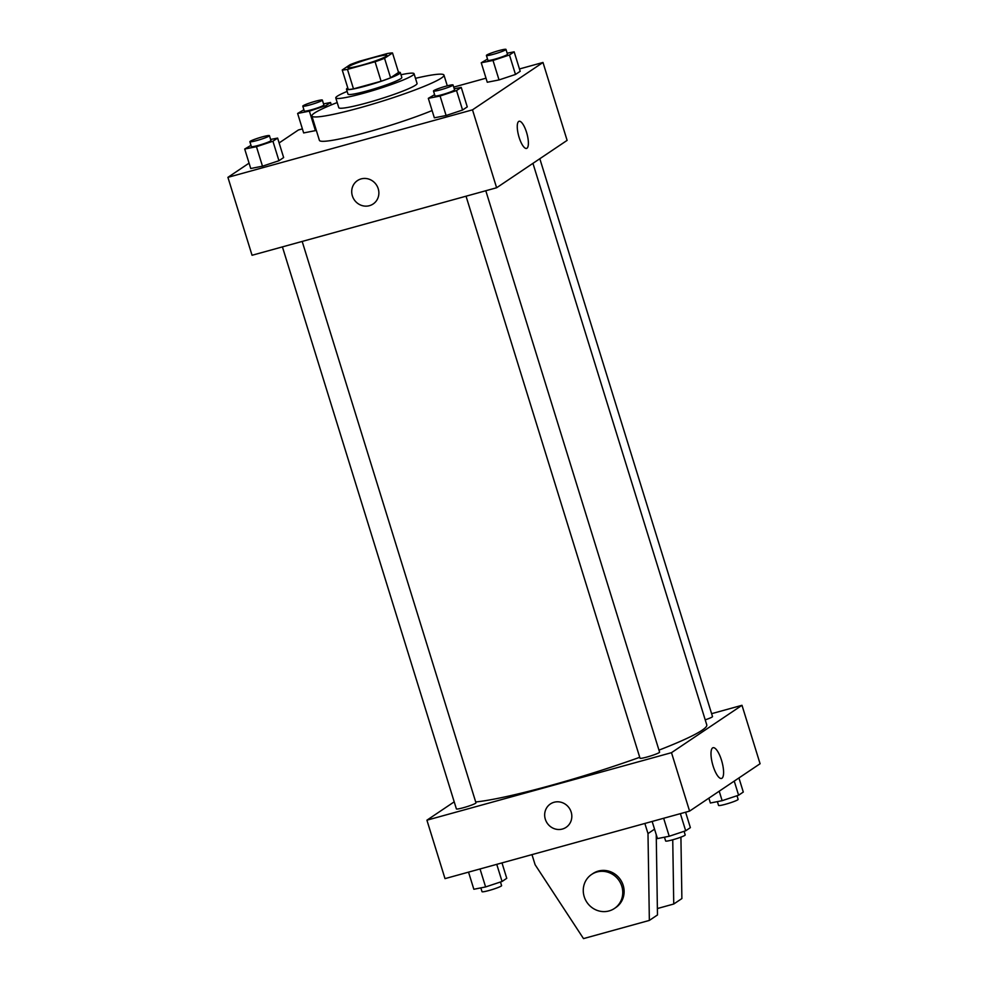 <?xml version="1.0" encoding="UTF-8"?>
<svg xmlns="http://www.w3.org/2000/svg" width="988" height="988" viewBox="0 0 988 988"><rect width="100%" height="100%" fill="white"/><g stroke="black" fill="none" stroke-linecap="round" stroke-linejoin="round"><path stroke-width="1.48" d="M372.797 57.823A20.489 1.976 162.8 0 1 386.938 55.414A20.489 1.976 162.8 0 1 367.956 63.355A20.489 1.976 162.8 0 1 347.801 67.53A20.489 1.976 162.8 0 1 372.797 57.823M350.184 64.64L342.231 69.987A27.516 2.643 162.8 0 0 347.467 69.382L375.07 61.762A27.516 2.643 162.8 0 0 384.554 58.304L392.508 52.957A27.516 2.643 162.8 0 0 387.271 53.562L359.669 61.182A27.516 2.643 162.8 0 0 350.184 64.64M384.554 58.304L390.593 77.78L398.547 72.433L392.508 52.957M390.593 77.78A27.516 2.643 162.8 0 1 381.096 81.238L375.07 61.762M342.231 69.987L348.258 89.463A27.516 2.643 162.8 0 0 353.494 88.858L381.096 81.238M347.776 87.92A28.17 2.717 -17.2 0 0 346.492 89.278A28.17 2.717 -17.2 0 0 370.031 84.795A28.17 2.717 -17.2 0 0 399.263 73.804A28.17 2.717 -17.2 0 0 400.313 72.618A28.17 2.717 -17.2 0 0 398.485 72.235M400.313 72.618L401.82 77.484A28.17 2.717 162.8 0 1 400.77 78.682A28.17 2.717 162.8 0 1 371.537 89.661A28.17 2.717 162.8 0 1 347.998 94.144L346.492 89.278M353.494 88.858L347.467 69.382M347.146 91.415A40.977 3.94 -17.2 0 0 335.772 97.936A40.977 3.94 -17.2 0 0 370.006 91.415A40.977 3.94 -17.2 0 0 412.539 75.434A40.977 3.94 -17.2 0 0 414.046 73.705A40.977 3.94 -17.2 0 0 400.967 74.755M335.772 97.936L338.785 107.667A40.977 3.94 -17.2 0 0 373.019 101.159A40.977 3.94 -17.2 0 0 415.553 85.166A40.977 3.94 -17.2 0 0 417.06 83.437L414.046 73.705M337.192 102.554A69.148 6.657 -17.2 0 0 311.875 116.004A69.148 6.657 -17.2 0 0 369.66 105A69.148 6.657 -17.2 0 0 441.414 78.027A69.148 6.657 -17.2 0 0 443.97 75.113A69.148 6.657 -17.2 0 0 415.479 78.324M432.102 110.545A69.148 6.657 162.8 0 1 361.028 133.862A69.148 6.657 162.8 0 1 319.408 140.358L311.875 116.004M434.609 94.663L428.323 98.343L434.35 117.819L446.107 115.51L462.569 110.038L467.262 106.877L461.235 87.401L454.233 88.772M250.989 145.347L244.703 149.027L250.73 168.503L262.487 166.194L278.949 160.723L283.642 157.561L277.616 138.085L270.613 139.456M249.062 163.144L227.919 177.346L472.499 109.841L542.992 62.466L519.466 68.962M486.022 78.188L453.714 87.105M302.402 128.872L298.413 129.971L279.122 142.939M487.529 59.082L481.242 62.775L487.269 82.251L499.039 79.929L515.489 74.458L520.194 71.309L514.155 51.821L507.153 53.204M303.909 109.767L297.623 113.459L303.649 132.935L315.419 130.626L316.308 130.33L315.419 130.626L309.38 111.138L325.842 105.667L330.535 102.505L323.533 103.888M227.919 177.346L252.051 255.275L496.618 187.757L567.112 140.382L542.992 62.466M496.618 187.757L472.499 109.841M519.071 121.277A14.079 4.285 -105.4 0 1 526.542 132.343A14.079 4.285 -105.4 0 1 526.567 148.422A14.079 4.285 -105.4 0 1 518.7 135.986A14.079 4.285 -105.4 0 1 519.071 121.277A14.079 4.285 -105.4 0 1 526.555 132.343A14.079 4.285 -105.4 0 1 526.567 148.422M361.139 178.902A14.079 13.35 56.1 0 1 377.441 186.72A14.079 13.35 56.1 0 1 373.143 203.985A14.079 13.35 56.1 0 1 354.21 199.737A14.079 13.35 56.1 0 1 357.434 180.606A14.079 13.35 56.1 0 1 361.139 178.902M373.143 203.985A14.079 13.35 56.1 0 1 354.21 199.737A14.079 13.35 56.1 0 1 357.434 180.606M532.94 163.341L706.766 724.871A128.045 12.325 162.8 0 1 658.959 750.139M639.73 757.302A128.045 12.325 162.8 0 1 475.697 801.972M485.8 190.746L659.589 752.152A10.238 0.988 162.8 0 1 650.092 756.129A10.238 0.988 162.8 0 1 640.014 758.216L466.04 196.204M539.819 158.722L712.509 716.584A10.238 0.988 162.8 0 1 705.21 719.844M302.18 241.43L475.969 802.836A10.238 0.988 162.8 0 1 466.472 806.813A10.238 0.988 162.8 0 1 456.394 808.9L282.42 246.889M454.208 801.836L426.915 820.188L671.494 752.671L741.988 705.296L711.607 713.682M721.512 760.241A15.944 4.854 -105.4 0 1 721.536 778.445A15.944 4.854 -105.4 0 1 712.62 764.366A15.944 4.854 -105.4 0 1 713.052 747.706A15.944 4.854 -105.4 0 1 721.512 760.241M426.915 820.188L445.008 878.628L689.587 811.111L671.494 752.671M689.587 811.111L760.081 763.736L741.988 705.296M550.39 803.96A14.079 13.35 -123.9 0 0 545.314 819.225A14.079 13.35 56.1 0 1 550.39 803.96A14.079 13.35 56.1 0 1 569.323 808.209A14.079 13.35 56.1 0 1 566.099 827.339A14.079 13.35 56.1 0 1 545.314 819.225A14.079 13.35 -123.9 0 0 566.112 827.339M656.23 834.588L657.477 914.962L649.351 920.421L647.992 833.576L644.855 823.461M657.378 908.54L673.742 904.02L672.742 839.788M673.742 904.02L681.881 898.561L680.917 837.145M614.437 908.466L615.796 907.552A20.489 19.414 -123.9 0 0 623.181 885.359A20.489 19.414 -123.9 0 0 592.936 873.553L591.577 874.466A20.489 19.414 56.1 0 1 621.823 886.273A20.489 19.414 56.1 0 1 614.437 908.466A20.489 19.414 56.1 0 1 586.897 902.291A20.489 19.414 56.1 0 1 591.577 874.466M531.976 854.62L535.113 864.735L583.5 938.6L649.351 920.421M647.992 833.576L654.55 829.167M297.623 113.459L309.38 111.138M322.36 100.084L323.866 104.95A10.238 0.988 162.8 0 1 314.369 108.927A10.238 0.988 162.8 0 1 304.292 111.014L302.785 106.148A10.238 0.988 162.8 0 1 315.283 101.295A10.238 0.988 162.8 0 1 322.36 100.084A10.238 0.988 162.8 0 1 312.863 104.061A10.238 0.988 162.8 0 1 302.785 106.148M326.275 107.037L325.842 105.667M331.289 104.913L330.535 102.505M303.649 132.935L315.419 130.626M244.703 149.027L256.46 146.706L272.923 141.235L277.616 138.085M269.44 135.652L270.947 140.531A10.238 0.988 162.8 0 1 261.45 144.495A10.238 0.988 162.8 0 1 251.372 146.582L249.865 141.716A10.238 0.988 162.8 0 1 262.363 136.863A10.238 0.988 162.8 0 1 269.44 135.652A10.238 0.988 162.8 0 1 259.943 139.629A10.238 0.988 162.8 0 1 249.865 141.716M250.73 168.503L262.487 166.194L256.46 146.706M262.487 166.194L278.949 160.723L272.923 141.235M278.949 160.723L283.642 157.561M481.242 62.775L493.012 60.453L509.462 54.982L514.155 51.821M505.98 49.4L507.486 54.266A10.238 0.988 162.8 0 1 497.989 58.243A10.238 0.988 162.8 0 1 487.911 60.33L486.405 55.464A10.238 0.988 162.8 0 1 498.903 50.61A10.238 0.988 162.8 0 1 505.98 49.4A10.238 0.988 162.8 0 1 496.482 53.377A10.238 0.988 162.8 0 1 486.405 55.464M487.269 82.251L499.039 79.929L493.012 60.453M499.039 79.929L515.489 74.458L509.462 54.982M515.489 74.458L520.194 71.309M428.323 98.343L440.08 96.021L456.542 90.55L461.235 87.401M453.06 84.968L454.566 89.846A10.238 0.988 162.8 0 1 445.069 93.811A10.238 0.988 162.8 0 1 434.992 95.898L433.485 91.032A10.238 0.988 162.8 0 1 445.983 86.178A10.238 0.988 162.8 0 1 453.06 84.968A10.238 0.988 162.8 0 1 443.563 88.945A10.238 0.988 162.8 0 1 433.485 91.032M434.35 117.819L446.107 115.51L440.08 96.021M446.107 115.51L462.569 110.038L456.542 90.55M462.569 110.038L467.262 106.877M468.534 872.132L473.845 889.262L485.602 886.94L502.065 881.469L506.758 878.32L501.978 862.895M485.602 886.94L480.032 868.958M502.065 881.469L496.754 864.339M500.471 882L501.595 885.631A10.238 0.988 162.8 0 1 492.098 889.595A10.238 0.988 162.8 0 1 482.021 891.682L480.847 887.879M708.878 798.143L710.384 803.009L722.142 800.688L738.604 795.216L743.297 792.055L738.938 777.951M722.142 800.688L719.215 791.203M738.604 795.216L734.232 781.1M737.011 795.748L738.135 799.378A10.238 0.988 162.8 0 1 728.638 803.343A10.238 0.988 162.8 0 1 718.56 805.43L717.387 801.626M652.154 821.448L657.465 838.577L669.222 836.256L685.684 830.785L690.377 827.635L685.598 812.21M669.222 836.256L663.652 818.274M685.684 830.785L680.374 813.655M684.091 831.316L685.215 834.946A10.238 0.988 162.8 0 1 675.718 838.911A10.238 0.988 162.8 0 1 665.64 840.998L664.467 837.194M447.292 85.833L443.97 75.113"/></g></svg>
